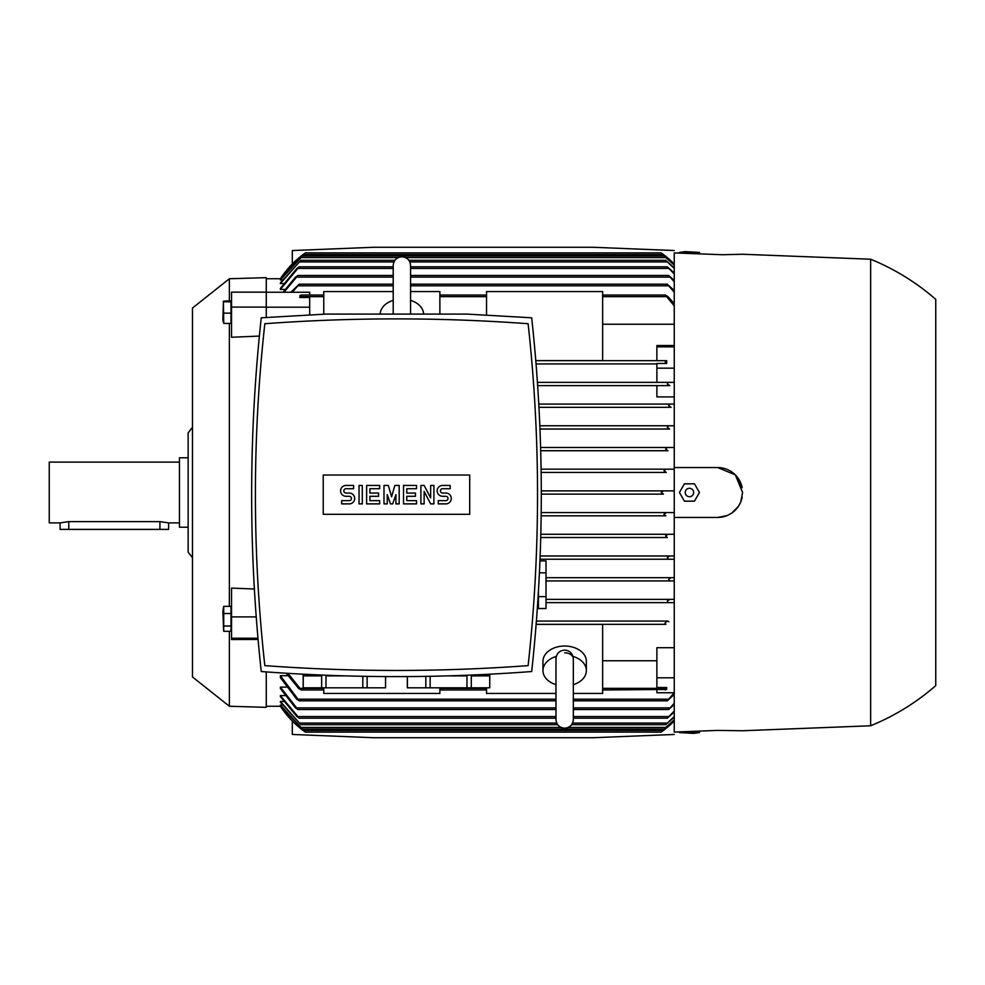 <?xml version="1.0" encoding="UTF-8"?>
<svg xmlns="http://www.w3.org/2000/svg" width="985" height="985" viewBox="0 0 985 985"><rect width="100%" height="100%" fill="white"/><g stroke="black" fill="none" stroke-linecap="round" stroke-linejoin="round"><path stroke-width="1.48" d="M555.971 684.649A21.707 15.341 0 0 1 542.957 670.576L542.957 661.378A21.707 15.341 0 0 1 564.651 646.025A21.707 15.341 0 0 1 586.358 661.378L586.358 670.576A21.707 15.341 0 0 1 573.332 684.649M542.957 670.576A21.707 15.341 0 0 1 556.303 656.416M573.011 656.416A21.707 15.341 0 0 1 586.358 670.576M564.651 652.784A8.68 6.144 0 0 1 573.282 658.202M573.332 693.44L602.635 693.44L602.635 624.391L536.16 624.391M555.971 693.44L486.528 693.44L486.528 687.813M266.258 706.257L280.996 706.257M280.368 704.977L302.555 729.048L280.368 705.309L282.276 704.977M280.368 701.455L300.868 724.701L280.368 702.133L280.368 701.455L283.618 701.455M280.368 695.57L299.243 718.188L296.916 716.563L280.368 696.617L280.368 695.57L285.022 695.57M280.368 687.111L297.876 709.508L295.525 707.883L280.368 688.552L280.368 687.111L286.475 687.111M280.368 675.698L299.243 700.827L296.707 699.202L280.368 677.618L280.368 675.698L287.989 675.698M602.635 660.763L656.884 660.763M602.635 689.98L666.623 689.463L666.722 687.493L656.884 687.493L656.884 647.711L674.245 647.711M665.848 624.33L536.16 624.33L665.848 624.33L665.269 622.717M305.325 732.089L280.368 706.257A97.65 97.65 0 0 0 305.325 732.089L661.23 732.089L663.348 730.525M303.109 730.451L663.447 730.451L674.245 720.995A97.65 97.65 0 0 1 661.23 732.089M662.585 731.092L661.575 731.843M674.245 720.121L664.001 729.048L674.245 719.801M674.245 717.142L665.675 724.701L674.245 716.514M674.245 712.007L667.301 718.188L674.245 711.035M674.245 704.534L668.68 709.508L674.245 703.192M674.245 694.462L667.301 700.827L674.208 692.763L656.884 692.763L656.884 689.98M656.884 677.815L674.245 677.815M668.027 621.079L536.419 621.079L668.027 621.079M664.937 623.604C666.106 621.313 667.424 620.71 668.877 621.806M667.301 601.01L668.113 602.635L674.245 602.635L546.022 602.635L668.113 602.635L667.301 601.01L669.837 599.385L674.245 599.385L546.022 599.385L669.837 599.385M674.245 580.928L546.022 580.928L669.689 580.928L668.68 579.303L671.031 577.678L674.245 577.678L546.022 577.678L671.031 577.678M674.245 559.234L540.051 559.234L668.606 559.234L667.301 557.608L669.64 555.971L674.245 555.971L540.174 555.971L669.64 555.971M667.264 537.527L540.765 537.527L667.264 537.527L665.675 535.902L667.978 534.276L674.245 534.276L540.851 534.276L667.978 534.276M665.872 515.832L541.196 515.832L665.872 515.832L664.001 514.207L666.242 512.569L674.245 512.569L541.233 512.569L666.242 512.569M663.447 494.125L541.331 494.125L663.447 494.125L661.23 492.5L663.447 490.875L674.245 490.875L541.331 490.875L663.447 490.875M666.242 472.431L541.184 472.431L666.242 472.431L664.001 470.793L665.872 469.168L674.245 469.168L541.134 469.168L665.725 469.18M667.978 450.724L540.74 450.724L667.978 450.724L665.675 449.098L667.264 447.473L674.245 447.473L540.654 447.473L667.264 447.473M669.64 429.029L540.014 429.029L669.64 429.029L667.301 427.392L668.606 425.766L674.245 425.766L539.879 425.766L668.606 425.766M671.031 407.322L538.992 407.322L671.031 407.322L668.68 405.697L669.689 404.072L674.245 404.072L538.807 404.072L669.689 404.072M674.245 396.918L656.884 396.918L656.884 385.615L537.675 385.615L669.837 385.615L667.301 383.99L668.113 382.365L674.245 382.365M656.884 385.615L669.837 385.615M656.884 382.365L537.453 382.365L668.113 382.365L656.884 382.365L656.884 368.168L674.245 368.168M656.884 363.921L536.074 363.921L656.884 363.921M656.884 368.168L656.884 363.477L666.623 363.477L665.281 362.295L665.848 360.67L535.803 360.67L656.884 360.67L656.884 346.843L674.245 346.843M656.884 346.843L656.884 345.526L674.245 345.526M674.245 324.237L602.635 324.237M666.623 363.477L666.722 360.67L656.884 360.67M674.245 305.867L665.281 295.02L668.027 296.645L674.245 303.614M299.834 297.507L299.933 295.537L301.275 295.02L299.834 297.507L309.672 297.507L309.672 314.806M674.245 292.299L667.301 284.173L674.245 290.538M290.858 292.237L299.243 284.173L292.348 292.237M285.022 289.43L280.368 289.43L280.368 288.383L296.916 268.437L299.243 266.812L393.212 266.812M283.618 283.545L280.368 283.545L280.368 282.867L300.868 260.299L394.923 260.299M282.276 280.023L280.368 279.691L302.555 255.952L664.001 255.952L674.245 264.879M280.996 278.743L280.368 278.743A97.65 97.65 0 0 1 305.325 252.911L661.23 252.911A97.65 97.65 0 0 1 674.245 264.005L661.23 252.911M266.258 278.743L280.368 278.743L303.318 254.389M674.245 281.808L668.68 275.492L674.245 280.466M283.052 292.237L295.525 277.117L297.876 275.492L284.012 292.237M486.528 314.966L486.528 291.56L602.635 291.56L602.635 360.608L535.803 360.608M439.876 687.813L439.876 693.44L323.769 693.44L323.769 687.813M323.769 314.178L323.769 291.56L393.212 291.56M410.573 291.56L439.876 291.56L439.876 314.092M266.258 307.185L309.672 307.185M309.672 295.02L309.672 292.237L266.258 292.237M674.245 268.486L665.675 260.299L674.245 267.858M300.868 260.299L280.368 283.545M300.868 724.701L557.682 724.701M571.632 724.701L665.675 724.701M408.861 260.299L665.675 260.299M410.573 266.812L667.301 266.812L674.245 272.993M299.243 718.188L555.971 718.188M573.332 718.188L667.301 718.188M299.243 266.812L280.368 289.43M674.245 273.965L667.301 266.812M297.876 709.508L555.971 709.508M573.332 709.508L668.68 709.508M297.876 275.492L393.212 275.492M410.573 275.492L668.68 275.492M299.243 700.827L555.971 700.827M573.332 700.827L667.301 700.827M299.243 284.173L393.212 284.173M410.573 284.173L667.301 284.173M287.977 673.358L301.275 689.98L323.769 689.98M665.281 689.98L666.722 687.493M301.275 689.98L298.529 688.355L286.303 673.247M439.876 689.98L486.528 689.98M301.275 295.02L323.769 295.02M439.876 295.02L486.528 295.02M602.635 295.02L665.281 295.02M302.555 729.048L664.001 729.048M302.555 255.952L280.368 280.023M674.245 265.199L664.001 255.952M664.025 514.638L664.592 515.438M668.68 405.697L669.837 406.953M668.113 382.365L667.301 383.99M661.797 493.571L662.585 493.99M663.385 490.875L661.797 491.429M667.584 534.313L665.872 535.434M470.251 668.938L476.678 668.655M477.208 668.643L483.376 668.347M483.746 668.335L499.075 667.522M293.862 667.522L309.204 668.335M309.561 668.347L315.742 668.643M316.259 668.655L322.686 668.938M362.8 676.313L362.8 687.813L325.973 687.813L325.973 675.882L344.418 675.882M385.541 676.596L385.541 687.813L362.8 687.813M367.134 687.813L367.134 676.387M385.615 676.596L385.541 687.813M448.532 675.882L466.964 675.882L466.964 687.813L407.322 687.813L407.322 676.596M471.298 687.813L471.298 675.882L489.717 675.882L489.717 687.813L466.964 687.813M489.791 674.208L489.717 687.813M407.396 687.813L407.396 676.596M425.815 676.387L425.815 687.813M430.137 687.813L430.137 676.313M303.232 687.813L303.232 675.882L321.652 675.882L321.652 687.813L303.158 687.813L303.158 674.208M325.973 687.813L321.652 687.813M261.247 317.81C248.454 435.715 248.454 553.632 261.247 671.536C351.399 678.296 441.551 678.296 531.691 671.536C544.483 553.632 544.483 435.715 531.691 317.81L466.964 314.092L325.973 314.092L261.247 317.81M396.475 670.453A1797.132 1797.132 0 0 0 528.108 665.626A1556.423 1556.423 0 0 0 528.108 323.72A1797.132 1797.132 0 0 0 264.83 323.72A1556.423 1556.423 0 0 0 264.83 665.626A1797.132 1797.132 0 0 0 396.475 670.453M534.092 598.117L535.163 580.387L534.092 598.117M535.2 579.882L535.409 575.831L535.2 579.882M537.342 608.607L538.426 608.607L538.426 591.85M538.426 596.639L546.022 596.639L546.022 608.533L538.426 608.533M539.989 560.921L546.022 560.921L546.022 596.639M546.022 572.827L539.46 572.827M469.71 514.305L323.228 514.305L323.228 475.029L469.71 475.029L469.71 514.305M430.654 497.93L430.654 485.445L433.905 485.445L433.905 503.889L430.654 503.889L424.141 491.416L424.141 503.889L420.89 503.889L420.89 485.445L424.141 485.445L430.654 497.93M399.184 485.445L399.184 503.889L395.933 503.889L395.933 494.667L392.67 503.889L390.503 503.889L387.253 494.667L387.253 503.889L383.99 503.889L383.99 485.445L388.336 485.445L391.587 496.846L394.85 485.445L399.184 485.445M359.033 503.889L359.033 485.445L362.295 485.445L362.295 503.889L359.033 503.889M346.018 485.445A5.43 5.43 0 0 0 340.588 490.875A5.43 5.43 0 0 0 346.018 496.292L349.269 496.292A2.167 2.167 0 0 1 351.436 498.472A2.167 2.167 0 0 1 349.269 500.639L341.672 500.639L341.672 503.889L349.269 503.889A5.43 5.43 0 0 0 354.698 498.472A5.43 5.43 0 0 0 349.269 493.042L346.018 493.042A2.167 2.167 0 0 1 343.851 490.875A2.167 2.167 0 0 1 346.018 488.708L353.615 488.708L353.615 485.445L346.018 485.445M369.892 488.708L369.892 493.042L378.572 493.042L378.572 496.292L369.892 496.292L369.892 500.639L379.656 500.639L379.656 503.889L366.629 503.889L366.629 485.445L379.656 485.445L379.656 488.708L369.892 488.708M406.78 488.708L406.78 493.042L415.461 493.042L415.461 496.292L406.78 496.292L406.78 500.639L416.544 500.639L416.544 503.889L403.53 503.889L403.53 485.445L416.544 485.445L416.544 488.708L406.78 488.708M442.585 485.445A5.43 5.43 0 0 0 437.168 490.875A5.43 5.43 0 0 0 442.585 496.292L445.848 496.292A2.167 2.167 0 0 1 448.015 498.472A2.167 2.167 0 0 1 445.848 500.639L438.251 500.639L438.251 503.889L445.848 503.889A5.43 5.43 0 0 0 451.265 498.472A5.43 5.43 0 0 0 445.848 493.042L442.585 493.042A2.167 2.167 0 0 1 440.418 490.875A2.167 2.167 0 0 1 442.585 488.708L450.182 488.708L450.182 485.445L442.585 485.445M292.311 264.005L292.311 250.535L373.684 247.272L592.871 247.272L674.245 250.535M674.245 734.465L592.871 737.728L373.684 737.728L292.311 734.465L292.311 720.995M410.573 300.351A21.707 15.341 180 0 1 423.599 314.092M380.198 314.092A21.707 15.341 180 0 1 393.212 300.351M674.245 517.457L674.245 732.089L717.646 730.402L742.604 730.747L870.641 725.785L870.641 259.215L742.604 254.253L722.534 254.733L674.245 252.911L674.245 467.543L717.646 467.543L735.303 474.856L742.604 492.5L740.72 502.03L738.381 506.401L731.621 513.173L727.262 515.524L717.757 517.457L674.245 517.457L674.245 467.543M742.148 497.29A24.957 24.957 0 0 1 731.621 513.173M727.262 515.524A24.957 24.957 0 0 1 717.646 517.457M717.646 467.543A24.957 24.957 0 0 1 742.148 487.71L737.593 477.491M870.641 259.215C894.552 269.016 916.259 282.399 935.75 299.354L935.75 685.646C916.259 702.601 894.552 715.984 870.641 725.785M699.461 492.5L694.45 501.18L684.427 501.18L679.416 492.5L684.427 483.82L694.45 483.82L699.461 492.5M685.228 492.5A4.211 4.211 0 0 0 689.438 496.711A4.211 4.211 0 0 0 693.649 492.5A4.211 4.211 0 0 0 689.438 488.289A4.211 4.211 0 0 0 685.228 492.5M699.461 731.104L699.461 732.569L693.649 733.382L679.416 732.569L699.461 732.569M694.45 731.301L694.45 732.569M684.427 731.695L684.427 732.569M679.416 731.892L679.416 732.569M699.461 253.896L699.461 252.431L679.416 252.431L685.228 251.618L699.461 252.431M694.45 253.699L694.45 252.431M679.416 253.108L679.416 252.431M684.427 253.305L684.427 252.431M266.258 671.905L266.258 707.341L229.37 706.257L229.37 631.323M229.37 300.708L229.37 278.743L266.258 277.659L266.258 317.429M258.07 639.487L231.537 639.536L231.537 588.094L254.352 589.005M229.37 323.425L229.37 606.354M229.37 278.743L192.481 308.034L192.481 676.966L229.37 706.257M223.718 323.425L230.995 323.425L230.995 300.708L223.435 301.176L223.718 323.425L222.856 319.731L223.435 301.176M223.718 613.544L223.718 631.323L230.995 631.323L230.995 606.354L223.718 606.354L223.718 613.544L230.995 613.544M223.62 630.819L222.856 611.18L223.718 606.354M230.995 313.156L223.718 313.156M230.995 301.804L223.718 301.804M266.258 292.151L231.537 292.151L231.537 337.264L259.35 336.082M230.995 626.029L223.718 626.029M266.258 307.086L231.537 307.086M256.211 616.893L231.537 616.893M257.959 638.218L231.537 638.218M192.481 427.33L188.135 432.821L188.135 552.179L192.481 557.67M188.135 457.779L179.455 457.779L179.455 527.221L188.135 527.221M179.455 462.113L49.25 462.113L49.25 522.887L60.097 522.887L68.778 521.619L159.927 521.619L168.607 522.887L179.455 522.887M168.607 522.887L168.607 529.388L60.097 529.388L60.097 522.887M300.684 727.422L561.031 727.422M568.283 727.422L665.872 727.422M299.292 723.076L556.734 723.076L299.292 723.076M572.581 723.076L667.264 723.076L572.581 723.076M297.95 716.563L555.971 716.563L297.95 716.563M573.332 716.563L668.606 716.563L573.332 716.563M296.854 707.883L555.971 707.883M573.332 707.883L669.689 707.883M298.443 699.202L555.971 699.202M573.332 699.202L668.113 699.202M300.708 296.645L323.769 296.645M439.876 296.645L486.528 296.645M602.635 296.645L665.848 296.645M298.443 285.798L393.212 285.798M410.573 285.798L668.113 285.798M296.854 277.117L393.212 277.117M410.573 277.117L669.689 277.117M299.292 261.924L393.975 261.924M409.822 261.924L667.264 261.924M297.95 268.437L393.212 268.437M410.573 268.437L668.606 268.437M300.708 688.355L323.769 688.355M439.876 688.355L486.528 688.355M602.635 688.355L665.848 688.355M303.109 254.549L663.447 254.549M300.684 257.577L398.272 257.577M405.524 257.577L665.872 257.577M68.778 529.388L68.778 521.619M159.927 529.388L159.927 521.619M573.332 658.768C572.728 653.4 569.835 650.506 564.651 650.088C559.381 650.605 556.488 653.498 555.971 658.768L555.971 719.53C556.488 724.8 559.381 727.693 564.651 728.211C569.933 727.693 572.827 724.8 573.332 719.53L573.332 659.334M573.332 683.282L573.332 710.628M410.573 314.092L410.573 265.47C410.068 260.2 407.174 257.307 401.892 256.789C396.623 257.307 393.729 260.2 393.212 265.47L393.212 274.372M393.212 314.092L393.212 265.47"/></g></svg>
